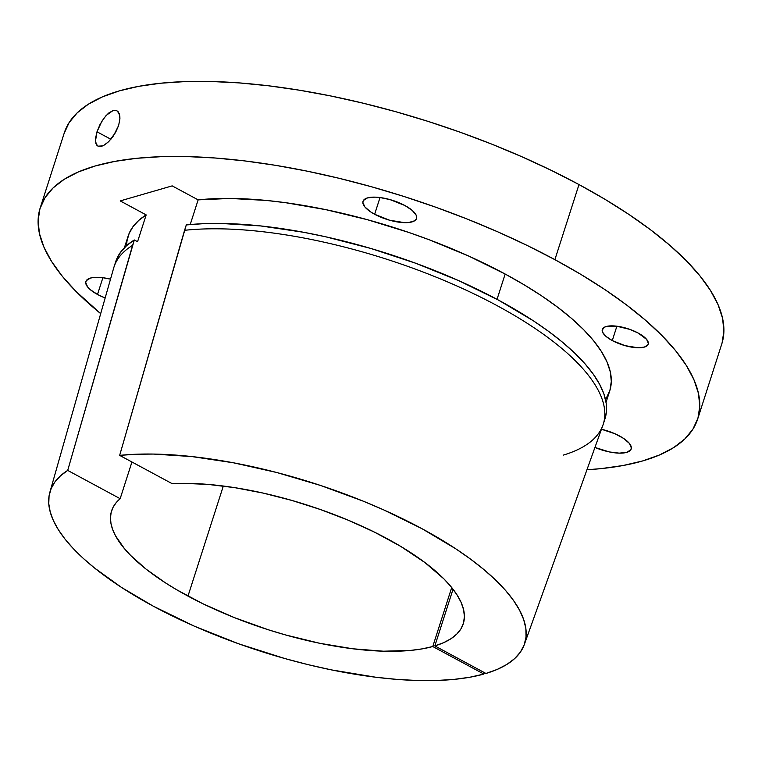 <?xml version="1.0" encoding="UTF-8"?>
<svg xmlns="http://www.w3.org/2000/svg" width="762" height="762" viewBox="0 0 762 762"><rect width="100%" height="100%" fill="white"/><g stroke="black" fill="none" stroke-linecap="round" stroke-linejoin="round"><path stroke-width="1.14" d="M619.554 435.997A28.108 9.935 17.8 0 1 631.184 448.961A28.108 9.935 17.8 0 1 594.941 447.446L609.467 451.961L619.211 453.142L626.697 452.38L630.793 449.79L631.346 447.923L629.383 443.398L623.611 438.417L614.915 433.74L601.466 429.244A28.108 9.935 17.8 0 1 619.554 435.997M105.156 297.971A28.108 9.935 17.8 0 1 97.507 294.465L102.889 277.72L97.507 294.465L105.156 297.971M404.908 205.521A28.108 9.935 17.8 0 1 416.528 218.494A28.108 9.935 17.8 0 1 374.637 214.274L380.019 197.529L374.637 214.274L389.563 220.208L404.555 222.666L408.67 222.533L414.576 220.818L416.147 219.313L416.7 217.446L416.223 215.294L412.28 210.445L404.908 205.521L389.982 199.587L379.657 197.482L374.98 197.129L367.494 197.891L363.398 200.482L362.845 202.349L364.808 206.873L370.58 211.855L374.637 214.274A28.108 9.935 17.8 0 1 363.017 201.311A28.108 9.935 17.8 0 1 404.908 205.521M638.223 333.061A24.089 8.515 17.8 0 1 648.186 344.186A24.089 8.515 17.8 0 1 612.277 340.576L616.887 326.212L612.277 340.576L625.069 345.653L637.918 347.767L644.338 347.11L647.852 344.891L648.329 343.291L646.643 339.414L638.223 333.061L629.926 329.413L616.582 326.174L606.152 326.527L603.99 327.46L602.161 330.346L602.571 332.194L605.952 336.347L612.277 340.576A24.089 8.515 17.8 0 1 602.313 329.451A24.089 8.515 17.8 0 1 638.223 333.061M104.927 144.694L108.718 141.608L113.462 135.912L118.615 125.53L119.92 118.891L119.834 116.043L118.262 111.881L116.843 110.728L119.272 113.681L119.92 118.891L118.615 125.53L115.529 132.569L108.718 141.608L103.842 145.342L101.613 146.285L97.974 146.161L96.707 145.094L95.479 141.132L96.993 131.788L101.86 121.253L106.242 115.357L113.071 110.528L116.938 110.776M102.699 145.894L97.974 146.161L95.869 143.389L95.545 138.37L96.993 131.788L110.89 139.275L96.993 131.788L99.946 124.663L103.984 118.1L108.575 113.128L113.071 110.528M722.052 343.081L723.9 331.118L722.557 318.249L718.042 304.619L710.403 290.351L699.697 275.577L686.048 260.442L669.569 245.097L650.434 229.695L628.812 214.37L604.923 199.273L578.996 184.556A345.272 122.082 -162.2 0 0 64.313 132.817L40.205 207.902A345.272 122.082 17.8 0 1 554.888 259.651L578.996 184.556L551.278 170.364L522.037 156.82L491.557 144.056L460.124 132.207L428.044 121.377L395.621 111.681L363.188 103.203L331.032 96.022L299.476 90.211L268.824 85.83L239.363 82.915L211.379 81.505L185.156 81.591L160.925 83.201L138.941 86.296L119.396 90.859L102.489 96.85L88.373 104.194L77.2 112.833L69.066 122.682L64.056 133.645M697.687 419.005A345.272 122.082 17.8 0 1 586.95 469.754L601.075 468.62L623.059 465.515L642.604 460.953L659.511 454.971L673.627 447.627L684.8 438.988L692.934 429.139L697.944 418.176L699.792 406.203L698.449 393.344L693.934 379.705L686.295 365.436L675.589 350.663L661.94 335.537L645.462 320.192L626.326 304.781L604.704 289.455L580.815 274.368L554.888 259.651A345.272 122.082 17.8 0 1 697.687 419.005L721.795 343.91A345.272 122.082 -162.2 0 0 578.996 184.556L554.888 259.651L527.171 245.45L497.929 231.905L467.449 219.151L436.007 207.302L403.936 196.472L371.513 186.766L339.071 178.289L306.924 171.107L275.368 165.297L244.707 160.915L215.255 158.01L187.271 156.591L161.049 156.686L136.817 158.286L114.833 161.392L95.288 165.954L78.381 171.936L64.265 179.28L53.092 187.919L44.958 197.768L39.948 208.731L38.1 220.704L39.443 233.572L43.958 247.202L51.597 261.471L62.303 276.244L75.952 291.379L100.698 313.63A345.272 122.082 17.8 0 1 40.205 207.902M606.047 402.365L609.771 390.773A252.936 89.43 -162.2 0 0 505.158 274.034L497.043 299.333L505.158 274.034A252.936 89.43 -162.2 0 0 198.139 199.863L190.214 224.552L198.139 199.863L172.183 185.88L120.215 200.911L146.171 214.903L138.779 220.37L133.102 226.533L129.169 233.343L127.016 240.744L126.578 245.659M603.256 424.186L604.98 418.824A256.946 90.849 -162.2 0 0 467.287 284.54A256.946 90.849 -162.2 0 0 186.28 224.933L119.663 455.381L172.126 483.651A184.68 65.303 17.8 0 1 386.896 538.543A184.68 65.303 17.8 0 1 463.277 623.783A184.68 65.303 17.8 0 1 434.845 645.919L453.038 589.236L434.845 645.919L443.675 642.661L451.028 638.689L456.819 634.041L461.01 628.755L463.544 622.887L464.401 616.496L463.582 609.629L461.096 602.371L456.952 594.77L451.19 586.911L443.884 578.863L424.882 562.527L400.679 546.364L374.628 532.209L348.425 520.275L320.602 509.588L291.894 500.443L263.071 493.071L234.896 487.68L208.121 484.413L183.452 483.346L172.126 483.651L119.663 455.381L135.95 454.247L153.514 454.066L191.881 456.571L233.448 462.791L276.844 472.535L320.592 485.47L363.217 501.158L383.667 509.873L421.957 528.676L455.733 548.783L470.554 559.118L483.832 569.519L495.462 579.892L505.33 590.169L513.369 600.256L519.494 610.057L523.675 619.506L525.856 628.507L526.028 636.994L524.189 644.9L520.36 652.148L514.56 658.682L506.844 664.445L497.291 669.388L485.956 673.465L434.845 645.919L485.956 673.465A249.164 88.097 17.8 0 0 524.342 644.481A249.164 88.097 17.8 0 0 393.059 514.169A249.164 88.097 17.8 0 0 119.663 455.381L184.566 230.305A256.946 90.849 17.8 0 1 465.572 289.903A256.946 90.849 17.8 0 1 603.256 424.186A256.946 90.849 17.8 0 1 563.299 455.105M187.976 596.103L223.323 486.032L187.976 596.103A184.68 65.303 17.8 0 1 111.595 510.873A184.68 65.303 17.8 0 1 120.158 498.691L131.94 462.001L120.158 498.691L116.005 502.863L112.995 507.473L111.147 512.474L110.471 517.846L110.976 523.542L112.652 529.533L115.5 535.781L124.597 548.85L130.797 555.593L146.266 569.271L165.497 582.892L176.365 589.578L202.702 603.656L234.42 617.639L268.148 629.717L285.369 634.898L319.707 643.28L352.816 648.786L383.448 651.205L410.442 650.434L422.243 648.862L432.768 646.519A184.68 65.303 17.8 0 1 187.976 596.103M49.892 492.157A249.164 88.097 17.8 0 0 153.248 606.152L194.139 626.088L238.582 643.776L284.893 658.558L308.191 664.674L331.289 669.865L376.018 677.275L397.221 679.418L417.376 680.495L436.302 680.495L453.8 679.418L469.706 677.266L483.88 674.065L484.394 672.627L483.88 674.065L432.768 646.519L451.704 587.54L432.768 646.519L483.88 674.065A249.164 88.097 17.8 0 1 153.248 606.152L121.425 587.369L94.507 567.985L83.134 558.251L73.276 548.583L64.999 539.058L58.369 529.733L53.435 520.694L50.225 511.997L48.768 503.711L49.073 495.891L51.14 488.594L54.959 481.889L60.493 475.812L67.704 470.411L120.158 498.691L67.704 470.411L134.322 239.973A256.946 90.849 -162.2 0 0 115.691 261.728L113.967 267.091A256.946 90.849 17.8 0 1 132.598 245.335A256.946 90.849 -162.2 0 0 113.652 268.119L49.892 492.157A249.164 88.097 17.8 0 1 67.704 470.411L132.598 245.335L134.322 239.973L137.56 241.716L146.171 214.903A252.936 89.43 -162.2 0 0 128.121 236.134L124.406 247.717M524.342 644.481L602.913 425.196A256.946 90.849 -162.2 0 0 466.877 290.512A256.946 90.849 -162.2 0 0 184.566 230.305L186.28 224.933L203.025 223.704L221.104 223.457L260.623 225.933L303.514 232.258L325.774 236.811L370.98 248.498L415.823 263.29L458.791 280.683L498.434 300.085L533.419 320.84L548.773 331.518L562.547 342.262L574.596 352.987L584.845 363.607L593.179 374.037L599.551 384.172L603.895 393.935L606.181 403.25L606.381 412.032L604.961 418.871M110.509 279.159L102.537 277.673L93.755 277.463L90.373 278.082L86.277 280.673L85.715 282.54L87.687 287.064L90.135 289.541L97.507 294.465A28.108 9.935 17.8 0 1 85.887 281.502A28.108 9.935 17.8 0 1 110.509 279.159M606.285 398.202L609.962 390.173L611.305 381.4L610.324 371.98L607.019 361.988L601.418 351.53L593.579 340.709L583.578 329.632L571.51 318.392L557.489 307.105L541.658 295.875L524.151 284.817L505.158 274.034L468.763 256.089L429.397 239.84L408.975 232.505L367.379 219.694L325.841 209.655L285.569 202.692L266.29 200.435L230.153 198.444L198.139 199.863L172.183 185.88L120.215 200.911L146.171 214.903L137.56 241.716L134.322 239.973L126.74 245.516L120.901 251.765L116.843 258.68L114.948 264.443"/></g></svg>
